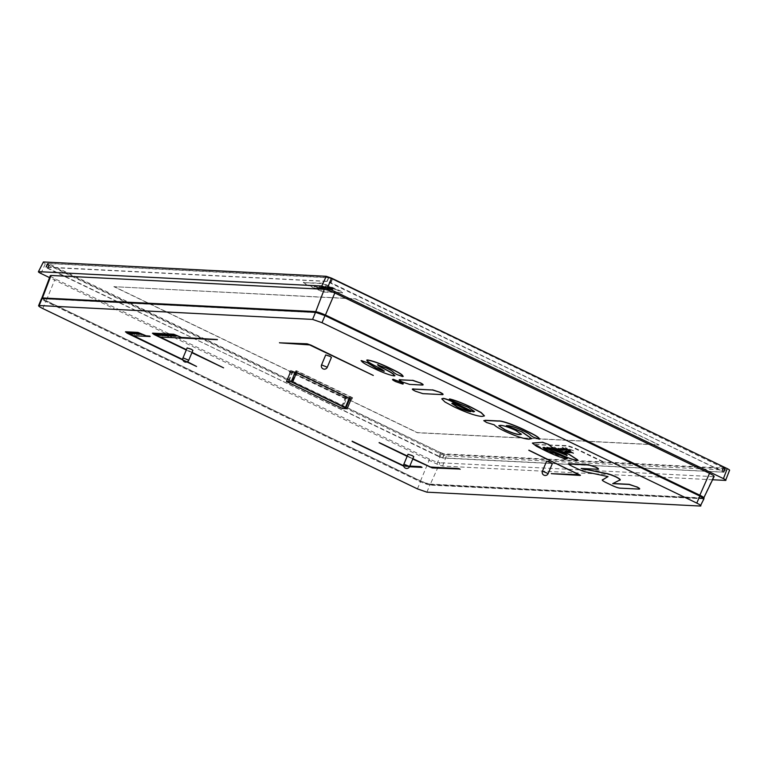 <?xml version="1.0" encoding="UTF-8"?>
<svg xmlns="http://www.w3.org/2000/svg" width="768" height="768" viewBox="0 0 768 768"><rect width="100%" height="100%" fill="white"/><g stroke="black" fill="none" stroke-linecap="round" stroke-linejoin="round"><path stroke-width="0.58" stroke-dasharray="3.84 2.88" d="M138.778 334.186L138.288 333.907M137.28 333.542L137.827 333.744M136.099 333.475L136.627 333.677M137.597 334.128L137.107 333.85M132.48 333.754L130.531 332.88M127.075 332.592L128.602 333.235L127.018 332.736M174.182 335.338L173.558 335.078M171.802 335.29L172.33 335.491M173.299 335.933L172.81 335.664M171.869 335.75L171.11 335.472M170.467 335.098L169.862 334.867M166.387 335.194L165.85 334.992M167.338 335.645L166.819 335.357M164.41 335.491L163.91 335.213M162.912 334.838L163.459 335.04M158.995 335.117L158.41 334.925M157.411 334.56L157.949 334.762M156.23 334.502L156.758 334.704M157.718 335.146L157.229 334.867M182.938 360.038L186.922 361.958M187.2 361.834L182.851 359.741M140.88 334.09L141.85 334.282M142.205 334.618L139.872 333.331M137.731 333.35L136.397 332.774M137.482 333.859L136.819 333.197M136.685 333.398L135.706 333.12M130.646 332.63L132.71 333.974L129.552 332.458M128.477 333.082L130.176 333.859L128.87 333.61M129.139 333.811L126.384 332.266M139.718 333.571L138.125 332.861M139.229 333.85L137.808 333.226M135.562 333.37L136.656 334.186L133.709 332.947L136.109 334.166L132.97 332.63M133.68 332.851L135.6 333.677L133.882 332.678M134.189 333.619L131.376 332.515M133.066 333.13L131.808 332.89M129.312 332.496L131.75 333.792M131.981 333.955L129.014 332.4M130.531 333.658L127.891 332.342M130.675 333.494L131.098 334.051M129.581 332.957L128.323 332.717M186.278 350.016L191.875 352.714M191.971 352.502L186.374 349.805M174.778 335.722L174.394 335.136L174.902 335.722M175.709 336.173L172.56 334.637M173.117 335.549L171.408 334.934L173.722 336.211M172.714 335.952L168.912 334.454M171.12 335.213L172.128 335.674M172.704 335.923L172.166 335.587M169.92 335.875L167.174 334.714L169.92 335.875M168.298 336.317L165.053 334.608L167.875 335.914M163.373 334.666L162.029 334.07M163.114 335.155L162.442 334.493M162.518 334.253L163.133 334.502M157.853 334.378L156.528 333.792M157.603 334.877L156.941 334.214M156.816 334.416L155.837 334.147M177.082 335.923L174.97 335.117M176.237 335.578L176.717 335.798M175.354 335.472L175.901 335.674M168.662 334.493L171.11 335.789M171.341 335.952L168.374 334.397M171.283 336.336L167.942 334.762M168.384 334.915L170.938 336M167.942 335.395L165.427 334.243M166.963 334.925L167.645 335.261M163.181 334.397L162.605 334.118M163.219 335.539L161.203 334.416M161.606 334.79L162.509 335.136M160.762 335.03L158.246 333.878M159.792 334.56L160.464 334.867M159.35 334.877L157.939 334.253M155.683 334.387L156.787 335.213L153.83 333.974L156.23 335.184L153.101 333.648M153.811 333.869L155.722 334.704L154.013 333.696M422.054 467.261L405.322 466.406L401.53 465.091L352.157 441.197M402.768 465.437L409.805 466.07M403.69 465.907L409.747 466.214M409.507 466.762L403.747 466.166M407.299 455.981L412.896 458.678M412.838 458.822L407.242 456.125M460.214 469.19L432.326 467.779L379.171 442.57M407.155 456.336L412.752 459.034M133.123 335.683L150.211 336.403M187.373 361.747L182.813 359.558M125.635 331.776L196.637 366.336M160.128 337.056L217.728 339.83M192.029 352.358L186.432 349.67M152.64 333.149L223.642 367.709M373.354 375.302L309.677 344.774L280.55 343.018L279.235 342.384M580.445 475.277L552.384 473.866L551.078 473.242M579.12 474.662L528.874 450.163M470.323 411.504L452.928 402.96L451.882 403.363M521.424 434.189L515.549 430.147C508.685 427.027 503.722 425.386 500.669 425.213L498.854 425.635M566.746 455.453C567.658 455.251 566.362 454.301 562.858 452.621L551.942 448.186L547.354 447.523M408.029 454.243L413.75 456.634M546.586 461.27L552.307 463.661M325.718 354.95L331.44 357.35M187.162 347.923L192.883 350.314M703.594 498.259L430.253 484.387L440.035 462.768C437.645 462.461 434.17 461.251 429.61 459.139L55.123 278.88C50.784 276.701 49.411 275.558 51.014 275.453M42.518 297.754C41.078 297.85 42.317 298.877 46.224 300.835L55.123 278.88M430.253 484.387L420.49 480.998L46.224 300.835M42.586 298.205A7.181 0.989 -157.3 0 0 46.493 300.845L420.931 481.085A7.037 0.97 -157.3 0 0 429.533 484.07L429.235 484.781A7.037 0.97 -157.3 0 1 420.634 481.786L46.195 301.546A7.181 0.989 -157.3 0 1 42.288 298.915L42.48 298.474M429.533 484.07L702.864 497.942A7.085 0.97 -157.3 0 0 703.421 497.798M420.49 480.998L429.61 459.139M703.498 498.25L713.472 476.64L714.154 476.477M713.472 476.64L440.035 462.768M42.979 298.502L42.864 298.771A7.181 0.989 -157.3 0 0 42.288 298.915M42.864 298.771L316.157 312.643A7.046 0.97 -157.3 0 1 324.758 315.638L699.274 495.907A7.085 0.97 -157.3 0 1 703.133 498.509L703.325 498.038M702.864 497.942L702.566 498.653A7.085 0.97 -157.3 0 0 703.133 498.509M702.566 498.653L429.235 484.781M712.627 479.76L442.608 466.061L436.925 464.083L49.555 277.613M703.949 498.816L429.83 485.088L420.451 481.824L45.715 301.44C41.933 299.549 40.733 298.55 42.125 298.454M725.587 480.413L729.254 470.294L446.41 455.942L441.11 454.099L45.418 263.626C43.286 262.56 42.614 262.003 43.402 261.955M442.608 466.061L446.41 455.942M436.925 464.083L441.11 454.099M40.925 273.466L45.418 263.626M42.826 308.563L45.715 301.44M417.427 488.88L420.451 481.824M426.902 492.173L429.83 485.088M700.33 506.045L703.354 498.97M332.218 279.072L725.194 468.749L444.221 454.493L48.902 264.701L47.462 263.501L328.435 277.757L332.218 279.072L330.739 282.614L723.965 472.224L442.742 458.026L47.414 268.243L45.974 267.043L326.947 281.299L330.739 282.614M291.12 370.502L346.454 396.835L345.744 396.806L347.05 397.43L346.464 398.851L345.581 398.803L346.176 397.392L291.12 370.502L290.525 371.923M289.642 371.875L290.237 370.464M345.581 398.803L290.39 372.24M347.05 397.43L346.176 397.392M352.042 399.13L352.627 397.718L351.754 397.67L351.293 398.774M296.102 372.211L296.698 370.79L352.627 397.718M351.754 397.67L295.814 370.742L295.219 372.163M295.814 370.742L296.698 370.79M438.614 456.48L46.282 267.302L327.158 281.472L721.776 470.928L723.187 472.099L442.579 457.862L438.614 456.48L440.275 452.506L47.942 263.328L328.819 277.507L723.437 466.954L724.848 468.125L444.24 453.888L440.275 452.506M602.707 461.933L575.261 448.723L567.686 446.083L535.488 444.595L536.16 444.048C535.037 444.125 535.997 444.922 539.04 446.448L566.477 459.658M602.88 461.51L575.434 448.291L567.859 445.661L535.978 444.48C534.864 444.557 535.824 445.354 538.858 446.87L566.304 460.08M113.942 286.531L417.418 432.605L659.059 444.864L355.594 298.79L113.885 286.675L417.35 432.749L659.002 445.008L355.536 298.934L113.885 286.675M303.677 282.653L303.859 282.221C303.024 282.278 303.744 282.883 306.019 284.026L323.462 291.658L342.624 292.522L342.067 293.04C342.912 292.982 342.192 292.378 339.907 291.245L322.464 283.603L303.677 282.653C302.842 282.71 303.562 283.306 305.837 284.448L323.28 292.09L342.25 292.618C343.085 292.56 342.365 291.955 340.09 290.813L322.646 283.181L303.677 282.653M565.325 452.285L566.438 452.64C570.288 453.686 561.408 449.981 565.382 452.15L566.371 452.784C570.221 453.802 561.322 450.115 565.325 452.285L564.278 451.469L565.325 452.285M553.757 449.155L555.331 449.232C556.57 449.971 556.282 450.048 554.467 449.482L555.475 449.789C560.333 451.44 554.928 448.061 552.163 447.725L553.757 449.155L555.389 449.098C556.618 449.827 556.33 449.904 554.525 449.338L555.418 449.933C560.314 451.584 554.842 448.195 552.106 447.869L553.824 449.011M555.331 449.232C556.57 449.971 556.282 450.048 554.467 449.482L554.525 449.338C556.33 449.904 556.618 449.827 555.389 449.098L555.331 449.232M554.534 448.128L558.864 450.038C563.635 451.498 554.39 446.957 554.592 447.984L558.797 450.182C563.558 451.594 554.256 447.082 554.534 448.128L554.534 448.128M568.07 451.69L569.482 451.882L566.15 450.499L568.128 451.555M569.203 451.181L566.093 450.643L571.075 451.882A6.038 0.826 22.7 0 1 571.766 452.16L574.675 453.754L569.443 452.266A6.259 0.864 22.7 0 1 568.752 451.987M559.882 449.462L561.456 449.549C562.685 450.278 562.397 450.355 560.582 449.789L561.6 450.106C566.458 451.747 561.043 448.368 558.278 448.042L559.882 449.462L561.514 449.405C562.742 450.134 562.454 450.211 560.64 449.645L561.533 450.25C566.438 451.901 560.957 448.502 558.221 448.186L559.939 449.328M561.456 449.549C562.685 450.278 562.397 450.355 560.582 449.789L560.64 449.645C562.454 450.211 562.742 450.134 561.514 449.405L561.456 449.549M569.242 453.043L565.075 451.027L570.394 452.957L566.198 450.941L565.133 450.893L569.299 452.899M568.368 453.005L564.24 450.845L568.435 452.861M562.406 451.565L564.893 452.784C565.315 452.448 564.49 452.035 562.406 451.565L564.96 452.64C565.382 452.304 564.547 451.901 562.464 451.43M564.979 452.602L564.365 452.525L564.979 452.602M562.042 451.68L563.981 452.611L562.099 451.536M559.43 451.469L562.896 452.582L559.43 451.469M557.27 450.826L557.952 450.864L557.27 450.826M558.518 451.315L561.341 452.506L558.576 451.171M556.8 451.286L559.286 452.496C559.718 452.16 558.883 451.757 556.8 451.286L559.354 452.352C559.776 452.016 558.95 451.613 556.858 451.142M559.373 452.314L558.749 452.237L559.373 452.314M554.899 450.144L550.714 447.84L551.434 448.474L549.226 447.917L555.648 450.038L550.781 447.696L551.491 448.339L549.283 447.773L554.957 450.01M555.59 447.715L554.208 446.986L555.59 447.715M561.101 450.461L556.291 447.974L561.168 450.326M561.245 448.378L560.256 448.339L564.653 450.499L562.387 449.107C561.37 448.541 561.59 448.531 563.04 449.069L565.315 450.163L561.994 448.262L560.506 448.147L561.514 449.155L565.286 450.672L562.33 449.251C561.312 448.685 561.533 448.675 562.982 449.203L561.302 448.234M562.33 449.251C561.312 448.685 561.533 448.675 562.982 449.203L563.04 449.069C561.59 448.531 561.37 448.541 562.387 449.107L562.33 449.251M562.128 447.418L564.48 448.848C562.426 448.186 562.272 448.33 564.029 449.28L566.755 450.298L565.046 449.472C563.942 448.877 564.106 448.838 565.536 449.357L569.309 450.874L564.538 448.704C562.483 448.042 562.339 448.186 564.086 449.136L566.813 450.154L565.104 449.328C564.01 448.742 564.163 448.704 565.594 449.213L569.366 450.73L562.186 447.274M564.48 448.848C562.426 448.186 562.272 448.33 564.029 449.28L564.086 449.136C562.339 448.186 562.483 448.042 564.538 448.704L564.538 448.704M565.046 449.472C563.942 448.877 564.106 448.838 565.536 449.357L565.594 449.213C564.163 448.704 564.01 448.742 565.104 449.328L565.046 449.472M564.989 448.656L566.189 449.069C565.757 448.195 571.92 451.181 568.32 450.106L570.845 450.758L569.366 450.778C574.493 452.189 564.902 447.552 564.989 448.656L566.131 449.213C565.68 448.32 571.872 451.325 568.262 450.25L569.424 450.643C574.531 452.074 565.075 447.437 565.046 448.522M569.386 450.403L568.262 450.25L569.386 450.403M573.571 450.835L565.248 447.629L573.629 450.691M569.443 452.266L569.501 452.122A6.259 0.864 22.7 0 1 568.81 451.843M569.501 452.122L574.608 453.408L571.766 452.16M571.075 451.882L571.133 451.738A6.038 0.826 22.7 0 1 571.824 452.016M571.133 451.738L569.261 451.046M321.658 287.981L325.21 289.027L319.219 286.358L320.304 287.558L322.954 287.904L323.904 288.624L322.272 288.317L324.806 289.238L323.213 287.933L319.219 286.358L321.715 287.837M322.003 287.107L330.058 290.429L326.208 288.854L328.234 289.162L326.189 287.885L322.435 286.522L321.302 286.464L322.061 286.963L330.115 290.294L326.266 288.71L328.013 289.21L326.131 288.029L322.368 286.666L321.235 286.608L322.003 287.107L321.302 286.464L322.003 287.107M330.058 290.429L329.789 289.651L330.058 290.429M326.045 287.779A134.371 18.47 22.7 0 0 327.648 288.547L329.76 289.488L331.286 289.507L330.384 288.71L324.605 286.723L326.045 287.779L325.037 286.656L328.291 287.962M328.896 289.2L331.133 289.411L328.224 288.096M316.646 288.01L319.651 288.979L317.558 288.192L316.656 286.915L314.074 286.099L314.314 286.666L319.709 288.835L318.384 287.856L317.309 287.664L317.558 288.192L316.589 287.059L314.016 286.243L316.704 287.866M319.651 288.979L319.238 288.144L319.651 288.979M314.016 286.243L314.256 286.81L314.016 286.243M315.149 286.003L313.834 285.206L315.149 286.003M316.32 286.704L321.59 288.931L316.32 286.704M321.523 289.075L321.043 288.538L321.523 289.075M322.253 288.739L315.024 285.216L322.253 288.739M314.966 285.36L315.514 285.763L314.966 285.36M333.274 289.123L329.011 286.838L334.838 289.373L328.896 286.512L327.926 286.531L331.526 288.48L325.229 285.965L332.755 289.642L326.986 286.733L334.07 289.709L329.069 286.694L335.453 289.632L328.954 286.368L327.984 286.397L331.584 288.336L325.699 286.205L332.813 289.498L327.043 286.589L333.331 288.979M335.395 289.776L334.906 289.238L335.395 289.776M327.418 286.08L327.926 286.531L327.418 286.08M332.755 289.642L332.256 289.094L332.755 289.642M565.834 452.16L564.874 451.67L565.891 452.016M553.622 448.656C552.557 448.003 552.874 448.022 554.573 448.704L553.622 448.656C552.557 448.003 552.874 448.022 554.573 448.704L553.622 448.656M555.6 448.464L557.923 449.587L555.6 448.464M558.845 449.77L555.533 448.608L558.845 449.77M572.966 452.976L568.723 451.411M559.738 448.963C558.672 448.32 558.989 448.33 560.688 449.011L559.738 448.963C558.672 448.32 558.989 448.33 560.688 449.011L559.738 448.963M327.648 288.547L327.706 288.403A134.371 18.47 22.7 0 1 326.102 287.635M327.706 288.403L328.954 289.056M553.555 448.8C552.49 448.147 552.806 448.166 554.506 448.848C552.806 448.166 552.49 448.147 553.555 448.8M568.042 451.459L567.139 450.893M567.082 451.037L567.802 450.931M567.744 451.075L570 451.632M569.942 451.776L571.786 452.419M572.074 452.669L572.554 452.554M572.496 452.688L573.619 453.014M573.552 453.158L572.909 453.12M559.68 449.107C558.614 448.454 558.931 448.474 560.63 449.155C558.931 448.474 558.614 448.454 559.68 449.107M322.166 287.52L320.227 286.838L322.166 287.52L321.024 287.462M320.957 287.606L320.227 286.838L322.109 287.664M325.661 287.894L323.328 287.03L326.698 288.826L324.49 287.866M324.432 288L323.328 287.03L325.603 288.038M327.514 288.048L328.762 288.614M328.694 288.749L327.456 288.192M345.744 396.806L341.232 407.606M351.158 399.091L346.464 398.851L342.432 408.48M346.454 396.835L341.827 407.894M293.126 371.174L288.509 382.224M350.448 397.046L349.987 398.141M292.426 371.136L287.798 382.186M297.12 371.376L296.659 372.48M296.419 371.338L291.792 382.387M349.738 397.008L349.382 397.853M620.035 479.702L619.286 480.288M598.454 469.027L582.134 468.49M607.891 476.573L587.558 472.128C584.918 471.792 581.27 470.486 576.614 468.211L573.254 466.771M573.312 466.627C568.982 464.573 567.638 463.555 569.299 463.555M639.629 488.851L620.074 487.997C618.058 487.824 614.976 486.72 610.838 484.685L607.488 483.245M607.546 483.101C602.784 480.864 601.248 479.674 602.938 479.53M619.344 480.144L612.97 483.504M442.992 394.368L442.109 394.618M442.166 394.474L422.918 393.494L415.402 391.21M415.459 391.075C412.301 389.453 411.581 388.723 413.309 388.867M423.062 384.787L409.68 384.259L402.25 381.974M402.307 381.83C399.264 380.294 398.477 379.555 399.946 379.622M403.238 383.856L395.674 381.6M395.731 381.456C392.842 380.026 391.978 379.296 393.13 379.277M384.096 371.136C383.414 370.128 380.707 368.458 375.946 366.125C369.13 362.688 366.317 360.624 367.507 359.952M394.992 375.658L394.176 375.782C388.848 374.726 382.042 372.163 373.757 368.102L373.69 368.246M373.757 368.102C365.568 364.282 361.488 361.747 361.517 360.48M403.277 376.282L396.547 374.246L393.638 372.298C393.187 371.395 390.854 369.946 386.64 367.939L378 364.771M378.058 364.627L377.558 364.81M567.187 458.832L566.88 458.861C560.861 457.469 553.536 454.627 544.915 450.355L544.858 450.49M544.915 450.355L532.416 443.05M577.747 459.917L576.787 460.099C573.782 459.754 569.107 458.179 562.762 455.366L544.128 447.36M544.195 447.216L543.034 447.562M531.677 438.576L529.018 439.056C523.958 438.806 515.702 436.051 504.25 430.819C498.806 428.179 495.514 426.154 494.39 424.733L486.691 422.544M486.749 422.41L483.83 420.595M539.846 438.979L533.386 437.002L530.746 435.283C530.16 434.323 527.798 432.845 523.651 430.858C514.512 426.71 508.762 424.944 506.41 425.587L506.352 425.722M506.41 425.587L506.986 425.77M484.426 415.853L481.978 416.285C476.074 415.843 466.81 412.666 454.176 406.752L454.118 406.896M454.176 406.752L445.171 401.933L441.811 398.794M474.538 411.475L468.538 407.29L451.574 400.637M451.632 400.493C449.539 399.475 448.896 398.957 449.693 398.938M183.014 357.84L188.736 360.23M321.562 364.867L327.283 367.267M542.438 471.187L548.16 473.578M403.882 464.16L409.603 466.55M420.931 481.085L420.634 481.786M46.493 300.845L46.195 301.546M723.754 467.549L722.275 471.091M326.947 281.299L328.435 277.757M47.462 263.501L45.974 267.043M47.414 268.243L48.902 264.701M440.429 453.168L438.95 456.71M442.742 458.026L444.221 454.493M725.194 468.749L723.715 472.282M721.776 470.928L723.437 466.954M723.187 472.099L724.848 468.125M330.95 282.797L332.611 278.832M327.158 281.472L328.819 277.507M46.522 267.235L48.182 263.27M47.962 268.426L49.622 264.461M442.579 457.862L444.24 453.888M47.213 263.568L45.734 267.11M725.443 468.682L723.965 472.224M725.088 468.067L723.427 472.032M47.942 263.328L46.282 267.302"/><path stroke-width="1.15" d="M137.347 333.398L138.816 334.109M136.157 333.341L137.626 334.042M130.531 332.88L132.48 333.754M173.558 335.078L174.182 335.338M171.859 335.146L173.328 335.856M171.11 335.472L171.869 335.75M169.862 334.867L170.467 335.098M165.907 334.848L167.376 335.558M162.97 334.694L164.448 335.405M157.469 334.416L158.938 335.126M156.288 334.358L157.757 335.069M149.846 336.106L145.613 335.75L137.904 332.544L125.405 331.93M145.67 335.606L137.962 332.41L125.635 331.776L127.018 333.12L182.938 360.038M186.922 361.958L196.579 366.48L187.2 361.834M196.579 366.48L187.373 361.747M182.851 359.741L133.181 335.539M150.154 336.547L133.123 335.683M149.789 336.25L145.613 335.75M142.205 334.618L140.496 334.022L139.872 333.331L141.427 334.042M140.496 334.022L139.814 333.475L141.456 333.974M140.938 333.946L141.85 334.282M137.539 333.715L136.819 333.178L137.539 333.715M136.589 333.082L139.133 334.464L136.762 333.322L137.482 333.514L136.397 332.774L137.779 333.235M137.424 333.715L135.706 333.12L138.019 334.406L136.31 333.811M136.368 333.667L135.706 333.12L136.368 333.667M129.715 332.774L132.653 334.109L129.494 332.602L132.154 333.264M129.082 333.946L126.326 332.4L129.139 333.811M126.682 332.678L128.477 333.082M138.298 333.168L141.331 334.57L139.718 333.571M137.971 333.533L140.045 334.166M136.32 333.946L133.949 332.966M133.085 332.928L135.562 333.37M134.122 333.907L132.278 333.418L134.592 334.234M131.28 332.659L133.066 333.13M131.866 332.755L134.141 333.85M131.136 333.466L128.957 332.534L131.923 334.099M130.637 333.725L127.824 332.477L130.704 333.437M127.786 332.477L129.6 332.947M128.381 332.573L130.656 333.677M186.374 349.805L160.128 337.056L217.306 339.667L181.43 337.565L173.722 334.368L152.41 333.302M217.363 339.533L181.488 337.43L173.779 334.224L152.64 333.149L154.022 334.493L186.278 350.016M191.875 352.714L223.584 367.843L191.971 352.502M223.584 367.843L192.029 352.358M186.432 349.67L160.128 337.056M172.714 334.963L175.651 336.317L172.502 334.781L174.835 335.578M174.902 335.722L175.738 336.163M173.126 335.53L173.779 336.077M172.013 335.616L173.722 336.211L172.118 335.107M168.547 334.694L171.283 336.096L168.317 334.531L169.814 334.56L172.426 336.134L169.747 334.704M172.166 335.587L169.814 334.56M167.645 335.261L168.23 335.146M167.29 335.146L169.862 336.019L167.29 335.146L168.528 335.174M165.197 334.906L168.259 336.326L165.523 334.781M165.533 334.954L166.042 334.762M167.885 335.77L167.136 335.222L167.866 335.818M163.171 335.011L162.451 334.483L163.171 335.011M162.221 334.387L164.755 335.76L162.394 334.618L165.773 335.808L163.622 334.829M161.165 335.299L159.946 334.493L162.682 335.654L161.05 334.781M160.118 334.781L161.347 334.81M157.67 334.733L156.95 334.195L157.67 334.733M156.71 334.109L159.254 335.482L156.528 333.792L160.944 335.568L158.102 334.55M157.546 334.742L155.837 334.147L158.15 335.424L156.442 334.829M156.499 334.685L155.837 334.147L156.499 334.685M175.603 335.808L174.97 335.117L176.189 335.683M175.421 335.328L176.89 336.038M172.253 335.213L174.499 336.25L172.253 335.213L173.261 335.347M173.386 335.242L174.806 335.914M170.486 335.462L171.293 336.067M168.029 335.03L171.216 336.47L168.797 335.088M169.277 335.05L171.264 336.374M165.59 334.55L168.634 335.962L166.963 334.925M165.302 334.954L166.291 335.357M164.41 335.011L166.55 335.856L164.41 335.011L165.197 334.848M163.43 334.541L164.093 334.589M161.664 334.646L163.248 335.53M163.162 335.683L160.79 334.541L163.219 335.539M161.27 334.714L161.856 334.819M160.781 335.27L158.189 334.022L159.792 334.56M157.882 334.387L160.166 335.194M153.206 333.955L157.277 335.376L154.07 333.984M154.157 334.032L155.683 334.387M352.157 441.197L403.718 465.763M352.099 441.341L403.68 465.85M409.747 466.214L420.682 466.771L421.987 467.395L409.507 466.762M409.805 466.07L420.739 466.627L422.026 467.328M403.747 466.166L352.464 441.638M379.171 442.57L407.299 455.981M412.896 458.678L430.723 467.136L458.909 468.566L460.186 469.267M429.773 466.81L412.838 458.822M407.242 456.125L379.104 442.714L407.155 456.336M429.715 466.944L459.792 469.037L432.269 467.923L412.752 459.034M182.813 359.558L133.546 335.837M279.542 342.826L307.123 343.805L310.915 345.12L373.296 375.446L309.619 344.918L279.542 342.826L307.066 343.949L310.858 345.264L373.296 375.446M528.874 450.163L580.272 475.286M580.214 475.43L551.376 473.683L579.197 474.816L528.816 450.307L580.445 475.277M551.376 473.683L579.12 474.662M451.882 403.363L457.584 407.059C463.363 409.728 467.779 411.235 470.842 411.581M498.854 425.635L504.826 429.629C511.814 432.797 516.778 434.41 519.706 434.448L521.424 434.189M546.97 447.36L567.12 455.414M409.603 466.55L413.75 456.634L412.061 455.501L408.029 454.243L403.882 464.16A3.101 3.101 0 0 0 405.398 468.154A3.101 3.101 0 0 0 409.603 466.55L403.882 464.16M548.16 473.578L552.307 463.661L550.618 462.528L546.586 461.27L542.438 471.187A3.101 3.101 0 0 0 543.955 475.181A3.101 3.101 0 0 0 548.16 473.578L542.438 471.187M327.283 367.267L331.44 357.35L329.75 356.208L325.718 354.95L321.562 364.867A3.101 3.101 0 0 0 323.078 368.861A3.101 3.101 0 0 0 327.283 367.267L321.562 364.867M188.736 360.23L192.883 350.314L191.194 349.181L187.162 347.923L183.014 357.84A3.101 3.101 0 0 0 184.531 361.834A3.101 3.101 0 0 0 188.736 360.23L183.014 357.84M703.594 498.259L714.154 476.477M703.498 498.25C704.918 498.154 703.699 497.136 699.83 495.206L709.517 473.347L334.829 292.982C330.221 290.842 326.707 289.622 324.288 289.315L51.014 275.453L50.304 275.635L41.875 297.917L42.202 298.454M41.875 297.917L315.763 311.616L325.44 314.986L699.83 495.206M703.325 498.038L703.421 497.798A7.085 0.97 -157.3 0 0 699.571 495.206L325.056 314.928A7.046 0.97 -157.3 0 0 316.454 311.933L43.162 298.061A7.181 0.989 -157.3 0 0 42.586 298.205L42.48 298.474M713.472 476.64C715.008 476.534 713.693 475.43 709.517 473.347M49.555 277.613L40.925 273.466C38.65 272.323 37.93 271.718 38.765 271.661L321.744 286.022L327.427 288L723.427 478.618C725.702 479.76 726.422 480.355 725.587 480.413L712.627 479.76M729.6 470.208L725.587 480.413M43.402 261.955L38.4 271.757L43.402 261.955L326.246 276.298L331.546 278.15L727.238 468.614C729.36 469.68 730.032 470.246 729.254 470.294M312.586 319.411L39.197 305.539C37.795 305.635 39.005 306.643 42.826 308.563L417.427 488.88L426.902 492.173L700.33 506.045C701.702 505.958 700.522 504.97 696.768 503.088L321.994 322.685L312.586 319.411L315.523 312.326L42.125 298.454L41.51 298.608L38.573 305.693L39.197 305.539L42.125 298.454M315.523 312.326L325.018 315.629L699.869 496.07C703.536 497.904 704.698 498.874 703.354 498.97M321.744 286.022L326.246 276.298M327.427 288L331.546 278.15M723.427 478.618L727.238 468.614M703.949 498.816L700.33 506.045M696.768 503.088L699.869 496.07M290.39 372.24L289.642 371.875L290.525 371.923L286.493 381.562L291.197 381.792L347.126 408.72L342.432 408.48L286.493 381.562M351.293 398.774L347.126 408.72M290.525 371.923L296.102 372.211L351.158 399.091M349.987 398.141L345.821 408.096M295.219 372.163L291.197 381.792M296.659 372.48L292.502 382.426M349.382 397.853L345.12 408.058M616.032 477.005C620.112 479.146 621.197 480.24 619.286 480.288L612.71 483.638L629.098 484.464L636.643 486.931C639.734 488.506 640.426 489.226 638.717 489.091L620.006 488.141C618.086 487.997 615.005 486.893 610.781 484.829L607.488 483.245C602.803 481.066 601.267 479.875 602.88 479.674L608.026 476.602L587.491 472.272C584.995 471.984 581.347 470.678 576.557 468.355L573.254 466.771C568.925 464.717 567.59 463.699 569.232 463.699L587.942 464.65L595.507 467.126C598.57 468.691 599.242 469.411 597.533 469.277L581.146 468.442L604.819 473.318C607.411 473.587 611.146 474.816 616.032 477.005L616.099 476.87C620.16 478.992 621.245 480.086 619.344 480.144M620.035 479.702L619.286 480.288M598.454 469.027L597.533 469.277M568.454 463.786L587.942 464.65M602.371 480.086L607.891 476.573M639.629 488.851L638.717 489.091M582.134 468.49L604.877 473.184C607.44 473.443 611.174 474.662 616.099 476.87M588 464.506L595.507 467.126M595.565 466.982C598.646 468.566 599.318 469.286 597.59 469.133M568.445 463.709L569.299 463.555M602.39 480.019L602.938 479.53M612.97 483.504L629.155 484.32L636.643 486.931M636.701 486.787C639.821 488.381 640.512 489.101 638.774 488.947M440.064 392.467C443.107 394.032 443.789 394.752 442.109 394.618L422.851 393.638L415.402 391.21C412.262 389.626 411.552 388.886 413.251 389.011L432.499 389.99L440.122 392.323C443.174 393.898 443.856 394.608 442.166 394.474M442.992 394.368L442.109 394.618M412.397 389.107L432.499 389.99M432.566 389.846L440.122 392.323M412.406 389.03L413.309 388.867M402.25 381.974C399.216 380.448 398.429 379.709 399.888 379.766L412.598 380.41L420.125 382.886C423.149 384.432 423.84 385.142 422.198 385.037L409.622 384.394L402.25 381.974M399.216 379.843L412.598 380.41M423.062 384.787L422.198 385.037M399.226 379.766L399.946 379.622M412.656 380.266L420.125 382.886M420.182 382.742C423.226 384.307 423.917 385.027 422.266 384.893M393.072 379.421L399.984 381.811C402.931 383.27 403.834 384.01 402.672 384.048L395.674 381.6C392.765 380.15 391.901 379.421 393.072 379.421L392.515 379.526L393.072 379.421M403.238 383.856L402.672 384.048M393.13 379.277L399.984 381.811M400.042 381.677C403.008 383.136 403.901 383.875 402.73 383.904M378 364.771C377.434 365.203 379.325 366.49 383.645 368.63C391.478 372.499 394.973 374.928 394.118 375.926C388.896 374.899 382.09 372.336 373.69 368.246C365.366 364.339 361.296 361.805 361.459 360.614L367.536 362.803L376.186 368.256L384.029 371.28C383.578 370.397 380.861 368.726 375.888 366.269C369.072 362.822 366.25 360.768 367.44 360.096C373.277 361.085 381.062 363.984 390.797 368.784C399.571 372.902 403.498 375.494 402.586 376.541L396.49 374.39L393.581 372.442C393.062 371.501 390.73 370.042 386.582 368.083L377.491 364.867M366.691 360.221L367.507 359.952C373.469 360.989 381.254 363.888 390.854 368.64L390.797 368.784M361.056 360.682L367.594 362.659L376.243 368.112L384.384 371.078M394.992 375.658L394.118 375.926M403.277 376.282L402.586 376.541M366.71 360.144L367.507 359.952M378.058 364.627C377.558 365.098 379.44 366.384 383.712 368.486C391.661 372.432 395.155 374.87 394.176 375.782M390.854 368.64C399.715 372.806 403.642 375.398 402.643 376.397M566.746 455.453L566.688 455.597C567.629 455.414 566.333 454.474 562.8 452.765L551.885 448.32L546.902 447.504L567.12 455.501M548.736 444.662L552.23 447.485L569.117 454.474L577.728 459.994L576.73 460.243C573.667 459.878 568.992 458.294 562.704 455.51L544.128 447.36L542.986 447.629L547.987 450.672L564.49 457.142C566.832 458.294 567.6 458.909 566.822 458.995C560.938 457.661 553.613 454.819 544.858 450.49L536.429 446.227L532.378 443.117L542.304 442.339L548.803 444.528L552.23 447.485M532.416 443.05L542.304 442.339M542.362 442.195L548.803 444.528M543.034 447.562L548.045 450.538L564.49 457.142M564.557 457.008C566.918 458.179 567.696 458.794 566.88 458.861M552.288 447.35L569.117 454.474M569.184 454.33L577.747 459.917M504.826 429.629L504.758 429.773C511.795 432.95 516.758 434.554 519.648 434.592L521.405 434.266L515.482 430.291C508.608 427.171 503.654 425.52 500.611 425.357L498.806 425.702L504.758 429.773M486.691 422.544L483.782 420.662L485.318 420.442L498.182 421.094C501.341 420.432 516.192 425.76 526.416 431.04C535.21 435.158 539.501 437.885 539.299 439.2L533.318 437.146L530.688 435.427C530.083 434.458 527.722 432.979 523.594 431.002C514.704 426.931 508.954 425.165 506.352 425.722L521.683 431.808L531.658 438.643L528.96 439.2C523.843 438.922 515.587 436.176 504.192 430.954C498.643 428.256 495.36 426.23 494.323 424.877L486.691 422.544M539.846 438.979L539.299 439.2M483.83 420.595L485.318 420.442M506.41 425.587L521.683 431.808M521.741 431.674L531.677 438.576M485.386 420.298L498.24 420.95C501.648 420.355 515.962 425.51 526.474 430.896L526.416 431.04M526.474 430.896C535.306 435.043 539.606 437.76 539.357 439.056M457.584 407.059L457.526 407.203C463.421 409.901 467.837 411.408 470.784 411.725L452.87 403.104L451.843 403.421L457.526 407.203M443.194 398.496C445.795 398.899 449.366 400.243 453.917 402.547L473.251 411.85L474.518 411.552L468.48 407.434L451.574 400.637C449.501 399.629 448.858 399.11 449.626 399.072C455.923 400.685 463.142 403.469 471.274 407.453L481.056 412.646L484.397 415.92L481.91 416.429C476.122 416.016 466.848 412.838 454.118 406.896L444.989 402L441.782 398.861L443.251 398.362C445.814 398.736 449.395 400.09 453.974 402.403L453.917 402.547M449.318 399.091L449.693 398.938C455.875 400.493 463.094 403.286 471.331 407.309L471.274 407.453M441.811 398.794L443.251 398.362M471.331 407.309L481.162 412.531L484.426 415.853M453.974 402.403L473.251 411.85M473.309 411.715L474.538 411.475M158.419 334.186L160.954 335.539M175.354 335.472L175.901 335.674M157.718 335.146L157.229 334.867M156.758 334.704L156.23 334.502M157.507 334.829L158.15 335.424M157.949 334.762L157.411 334.56M158.909 335.213L158.41 334.925M157.603 334.877L156.941 334.214M163.459 335.04L162.912 334.838M164.41 335.491L163.91 335.213M163.114 335.155L162.442 334.493M167.338 335.645L166.819 335.357M166.387 335.194L165.85 334.992M167.107 335.28L167.827 335.914M169.44 334.838L170.563 335.155L169.44 334.838M173.299 335.933L172.81 335.664M172.33 335.491L171.802 335.29M173.117 335.549L173.722 336.211M173.674 335.107L174.221 335.482L173.674 335.107M174.394 335.136L174.778 335.722M128.323 332.717L129.158 333.12M130.675 333.494L131.098 334.051M131.808 332.89L132.643 333.293M134.035 333.005L136.618 334.291M127.018 332.736L128.534 333.379L127.018 332.736M130.282 332.851L132.595 333.84L130.282 332.851M137.597 334.128L137.107 333.85M136.627 333.677L136.099 333.475M137.386 333.811L138.019 334.406M137.827 333.744L137.28 333.542M138.778 334.186L138.288 333.907M137.482 333.859L136.819 333.197M42.518 297.754L51.014 275.453M315.763 311.616L324.288 289.315M325.44 314.986L334.829 292.982M316.454 311.933L316.243 312.422M325.056 314.928L324.806 315.533M699.571 495.206L699.322 495.802M321.994 322.685L325.018 315.629"/></g></svg>
